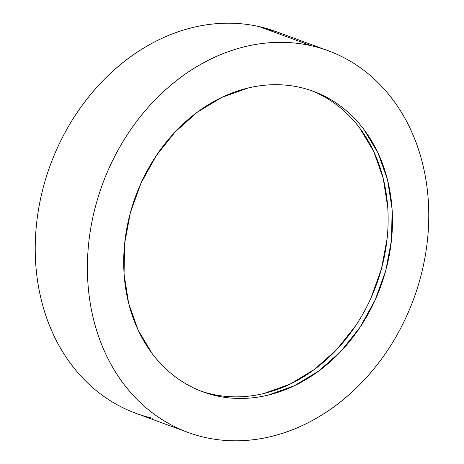 <?xml version="1.0" encoding="UTF-8"?>
<svg xmlns="http://www.w3.org/2000/svg" width="464" height="464" viewBox="0 0 464 464"><rect width="100%" height="100%" fill="white"/><g stroke="black" fill="none" stroke-linecap="round" stroke-linejoin="round"><path stroke-width="0.7" d="M328.112 50.698L275.935 31.558A203.307 165.822 110.1 0 0 259.121 26.599L311.292 45.739A203.307 165.822 -69.9 0 1 328.112 50.698A203.307 165.822 -69.9 0 1 417.246 288.521A203.307 165.822 -69.9 0 1 204.879 437.401A203.307 165.822 -69.9 0 1 188.065 432.442A203.307 165.822 -69.9 0 1 98.925 194.619A203.307 165.822 -69.9 0 1 311.292 45.739L259.121 26.599C248.466 24.192 237.58 23.061 226.455 23.212C215.325 23.357 204.177 24.783 193.001 27.48C181.824 30.177 170.839 34.098 160.039 39.237C149.246 44.382 138.846 50.646 128.847 58.041C118.842 65.43 109.434 73.799 100.613 83.155C91.791 92.51 83.729 102.666 76.421 113.622C69.119 124.584 62.715 136.132 57.211 148.277C51.707 160.416 47.212 172.915 43.715 185.774C40.223 198.633 37.799 211.601 36.453 224.686C35.102 237.765 34.852 250.705 35.699 263.506C36.552 276.306 38.477 288.724 41.493 300.753C44.503 312.777 48.54 324.191 53.598 334.985C58.661 345.779 64.647 355.749 71.56 364.895C78.474 374.036 86.182 382.185 94.685 389.325C103.188 396.471 112.323 402.479 122.084 407.346C131.851 412.218 142.059 415.854 152.708 418.261M216.195 395.769A160.086 130.57 -69.9 0 1 202.954 391.86A160.086 130.57 -69.9 0 1 132.762 204.601A160.086 130.57 -69.9 0 1 299.982 87.371A160.086 130.57 -69.9 0 1 313.223 91.28A160.086 130.57 -69.9 0 1 383.409 278.539A160.086 130.57 -69.9 0 1 216.195 395.769L211.845 394.174L216.195 395.769C224.576 397.665 233.154 398.553 241.912 398.437C250.676 398.321 259.457 397.201 268.256 395.073L294.205 385.816L318.768 371.014L340.999 351.236L360.047 327.242L375.173 299.959L385.799 270.431L391.523 239.795L392.115 209.223L387.55 179.899L378.021 152.946L363.875 129.392C358.428 122.194 352.362 115.78 345.668 110.154C338.969 104.528 331.783 99.801 324.092 95.967C316.402 92.133 308.369 89.268 299.982 87.371C291.595 85.48 283.023 84.587 274.259 84.703C265.501 84.819 256.72 85.944 247.921 88.067L221.966 97.324L197.403 112.126L175.172 131.904L156.124 155.898L140.998 183.181L130.372 212.709L124.654 243.345L124.062 273.917L128.621 303.241L138.156 330.194L152.296 353.748C157.743 360.946 163.815 367.36 170.508 372.986C177.202 378.612 184.394 383.339 192.084 387.173C199.769 391.007 207.808 393.872 216.195 395.769M200.784 391.042A160.086 130.57 110.1 0 0 211.845 394.174A160.086 130.57 110.1 0 0 378.624 278.296A160.086 130.57 110.1 0 0 311.042 90.503M341.318 108.559C348.012 114.185 354.084 120.599 359.53 127.797L373.671 151.351L383.206 178.304L387.765 207.628M387.173 238.2L381.454 268.836L370.829 298.364M355.702 325.647L336.655 349.641L314.424 369.419L289.861 384.221L263.906 393.478M237.568 396.842C228.804 396.958 220.232 396.07 211.845 394.174M276.677 31.83L259.121 26.599A203.307 165.822 110.1 0 0 46.754 175.479A203.307 165.822 110.1 0 0 135.888 413.302L187.323 432.17M204.879 437.401C194.23 434.994 184.022 431.358 174.261 426.486C164.494 421.619 155.365 415.611 146.862 408.465C138.359 401.325 130.651 393.176 123.737 384.035C116.824 374.889 110.832 364.919 105.775 354.125C100.711 343.331 96.674 331.922 93.664 319.893C90.654 307.864 88.723 295.446 87.876 282.646C87.029 269.845 87.278 256.905 88.624 243.826C89.975 230.747 92.394 217.773 95.891 204.914C99.383 192.055 103.884 179.556 109.388 167.417C114.892 155.272 121.295 143.724 128.598 132.768C135.9 121.806 143.962 111.65 152.784 102.295C161.605 92.939 171.019 84.57 181.018 77.181C191.017 69.786 201.417 63.522 212.216 58.377C223.01 53.238 233.995 49.317 245.172 46.62C256.348 43.923 267.502 42.497 278.626 42.352C289.756 42.201 300.643 43.332 311.292 45.739C321.941 48.146 332.149 51.782 341.916 56.654C351.677 61.521 360.812 67.529 369.315 74.675C377.818 81.815 385.526 89.964 392.44 99.105C399.353 108.251 405.339 118.221 410.402 129.015C415.46 139.809 419.497 151.223 422.507 163.247C425.523 175.276 427.448 187.694 428.301 200.494C429.148 213.295 428.898 226.235 427.547 239.314C426.201 252.399 423.777 265.367 420.285 278.226C416.788 291.085 412.293 303.584 406.789 315.723C401.285 327.868 394.881 339.416 387.579 350.378C380.271 361.334 372.209 371.49 363.387 380.845C354.566 390.201 345.158 398.57 335.153 405.959C325.154 413.354 314.754 419.618 303.961 424.763C293.161 429.902 282.176 433.823 270.999 436.52C259.823 439.217 248.675 440.643 237.545 440.788C226.42 440.939 215.534 439.808 204.879 437.401M202.954 391.86L202.368 391.651M313.223 91.28L312.632 91.06"/></g></svg>
